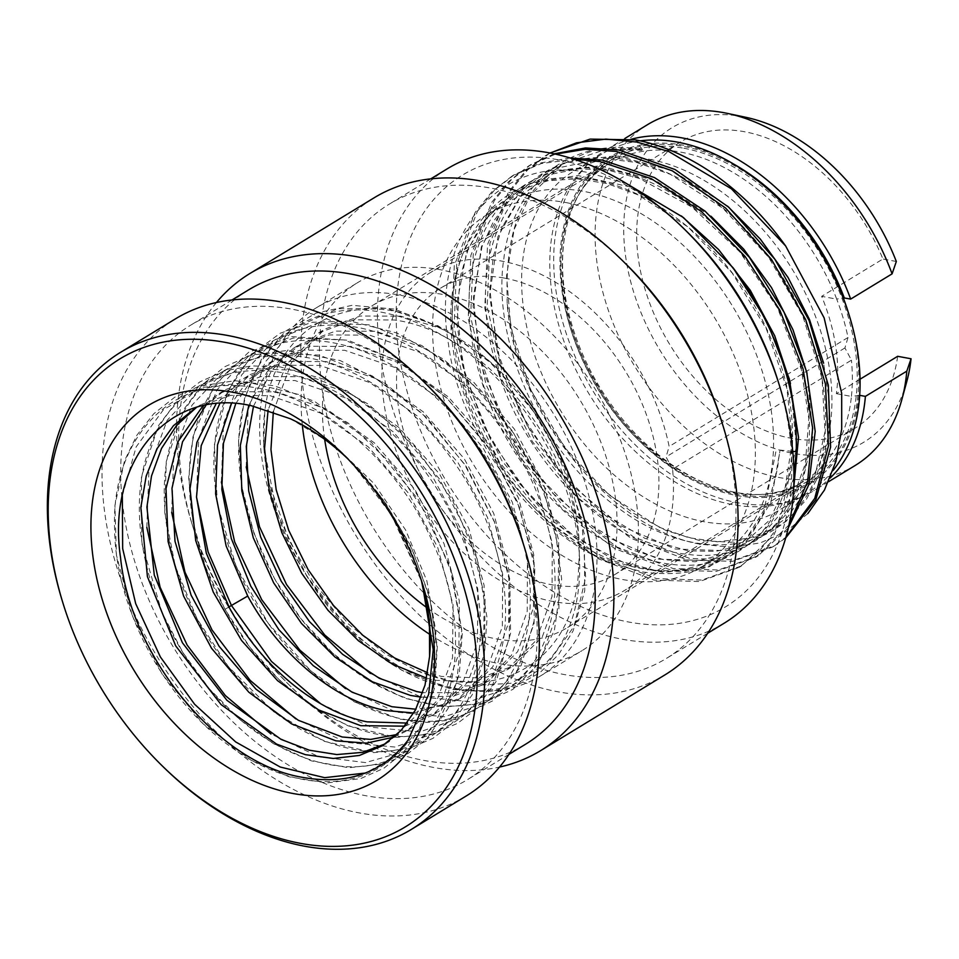 <?xml version="1.0" encoding="UTF-8"?>
<svg xmlns="http://www.w3.org/2000/svg" width="959" height="959" viewBox="0 0 959 959"><rect width="100%" height="100%" fill="white"/><g stroke="black" fill="none" stroke-linecap="round" stroke-linejoin="round"><path stroke-width="0.72" stroke-dasharray="4.79 3.6" d="M466.062 796.078A279.369 191.237 58.6 0 1 359.313 812.92A279.369 191.237 -121.4 0 1 124.047 588.538A279.369 191.237 -121.4 0 1 175.305 318.951M62.707 602.276A279.369 191.237 -121.4 0 0 162.646 766.277M427.426 385.374A266.063 182.126 58.6 0 0 292.183 309.23A266.063 182.126 -121.4 0 0 190.517 325.269A266.063 182.126 -121.4 0 0 141.692 582.017A266.063 182.126 -121.4 0 0 365.751 795.706A266.063 182.126 58.6 0 0 467.417 779.667A266.063 182.126 58.6 0 0 522.607 541.571M525.388 744.34A266.063 182.126 58.6 0 1 423.722 760.391A266.063 182.126 -121.4 0 1 288.479 684.246L291.836 687.555A279.369 191.237 -121.4 0 0 433.84 767.5A279.369 191.237 58.6 0 0 499.483 767.068M248.477 289.942A266.063 182.126 -121.4 0 0 193.286 528.049A266.063 182.126 -121.4 0 0 288.479 684.246M216.41 302.541A279.369 191.237 -121.4 0 0 191.884 523.542A279.369 191.237 -121.4 0 0 291.836 687.555M664.803 674.968A279.369 191.237 58.6 0 1 558.054 691.811A279.369 191.237 -121.4 0 1 322.799 467.429A279.369 191.237 -121.4 0 1 374.058 197.842M626.167 264.252A266.063 182.126 58.6 0 0 490.924 188.12A266.063 182.126 -121.4 0 0 389.258 204.159A266.063 182.126 -121.4 0 0 340.445 460.907A266.063 182.126 -121.4 0 0 564.503 674.597A266.063 182.126 58.6 0 0 666.169 658.557A266.063 182.126 58.6 0 0 721.36 420.45M724.129 623.23A266.063 182.126 58.6 0 1 622.463 639.269A266.063 182.126 -121.4 0 1 398.405 425.58A266.063 182.126 -121.4 0 1 447.23 168.832M687.495 232.234A252.756 173.028 58.6 0 0 559.013 159.901A252.756 173.028 -121.4 0 0 399.256 354.986A252.756 173.028 -121.4 0 0 628.912 622.067A252.756 173.028 58.6 0 0 777.917 380.627M565.45 202.469A206.197 141.153 58.6 0 1 739.089 368.088A206.197 141.153 58.6 0 1 701.257 567.069A206.197 141.153 58.6 0 1 622.475 579.5A206.197 141.153 -121.4 0 1 448.824 413.88A206.197 141.153 -121.4 0 1 486.657 214.9A206.197 141.153 -121.4 0 1 565.45 202.469M504.878 203.799A206.197 141.153 -121.4 0 1 583.671 191.368A206.197 141.153 58.6 0 1 757.31 356.988A206.197 141.153 58.6 0 1 719.478 555.968A206.197 141.153 58.6 0 1 640.684 568.399A206.197 141.153 -121.4 0 1 467.045 402.78A206.197 141.153 -121.4 0 1 504.878 203.799L486.657 214.9M626.706 183.696L587.376 172.392C496.654 154.459 430.159 238 448.452 344.077C460.26 437.7 537.603 538.562 615.354 564.491L643.321 572.079C711.422 580.387 731.789 552.468 747.049 537.987C758.689 522.823 765.929 510.26 768.794 500.286C775.351 478.829 778.468 466.062 778.133 461.998L780.099 450.083L792.745 451.389M549.975 152.996L527.522 170.055L510.859 190.493L489.929 243.322L487.172 306.652L502.708 374.789L534.75 440.073L580.087 496.187L633.467 536.896L689.713 558.438L735.014 559.876L774.68 545.683L785.661 537.963M554.134 153.836L531.034 164.492L510.919 180.184L494.221 200.719L473.29 253.775L470.629 316.866L486.141 384.859L518.292 450.334L563.82 506.568L616.985 547.038L673.158 568.531L718.447 569.97L758.125 555.776L788.262 527.929M570.161 157.983L540.852 162.898L514.468 174.586L494.329 190.302L477.606 210.884L456.7 264.049L454.087 327.175L469.562 394.928L501.785 460.5L547.397 516.805L600.562 557.215L656.591 578.625L701.892 580.063L741.559 565.882L773.997 534.786L793.549 489.821M807.814 513.58L786.176 531.514L760.187 542.95L730.854 547.217L699.806 544.137C608.402 527.714 514.372 410.26 507.251 304.231C503.487 202.805 539.27 185.171 556.34 168.137C577.726 155.25 594.196 148.933 605.728 149.196L626.85 148.465L642.482 149.688C571.684 136.274 512.957 182.39 503.871 258.403C490.804 342.866 543.477 455.777 619.49 508.893C686.009 558.294 763.22 556.568 800.022 505.285C844.004 449.951 830.098 337.304 768.255 256.58C715.222 183.756 630.938 143.299 569.646 162.047C498.896 179.968 466.47 272.464 496.894 367.357C524.309 462.466 610.296 546.594 686.2 554.158C762.885 565.534 818.495 499.112 808.293 407.743C801.748 327.642 745.251 237.029 674.92 195.432C596.007 145.552 508.702 165.38 480.735 239.93C453.643 303.979 474.897 403.271 529.895 473.494C590.336 554.698 686.92 588.358 742.662 548.584C793.68 516.122 807.754 430.807 774.992 348.74C740.504 255.538 649.423 178.086 572.427 177.918C494.472 173.915 441.428 247.59 454.051 341.584C463.449 434.895 536.776 535.338 615.354 564.491M642.482 149.688L635.457 139.882M793.908 477.51L775.028 530.926L758.989 551.593L739.149 567.344L699.483 581.538L654.182 580.099L598.344 558.785L545 518.28L499.363 461.962L467.153 396.367L451.701 328.853L454.278 265.547L475.196 212.359L491.919 191.764L512.058 176.06L541.403 163.521L574.345 159.29M788.909 525.029L755.716 557.251L716.037 571.444L670.749 570.006L614.719 548.584L561.554 508.174L515.93 451.881L483.72 386.297L468.232 318.544L470.845 255.43L491.763 202.253L508.486 181.671L528.625 165.967L555.489 154.135M550.142 153.032L545.215 155.861L525.005 171.637L508.39 192.064L487.544 244.653L484.774 308.211L500.262 376.168L532.329 441.524L577.522 497.517L631.07 538.371L687.303 559.912L732.604 561.351L772.271 547.157L785.865 537.256M507.251 304.231L514.515 344.389L528.301 384.523L548.021 422.979L572.823 458.174L601.653 488.646L633.288 513.161L666.397 530.687L699.567 540.528L731.405 542.267L760.559 535.877L785.793 521.6L806.039 500.083L820.436 472.2L828.348 439.138L829.427 402.3L823.613 363.221M727.521 206.137L672.715 170.798L616.469 155.646L564.995 162.455L542.866 173.963L523.986 190.517L497.913 236.729L489.629 295.995L499.951 361.711L527.63 426.551L569.442 483.324L620.617 525.724L675.304 549.028L727.27 550.706L750.346 543.285L770.58 530.615L787.399 513.041L800.286 491.08L812.956 436.597L807.058 373.339M710.955 216.219L656.136 180.879L599.89 165.739L548.428 172.548L526.299 184.068L507.407 200.611L481.346 246.847L473.075 306.113L483.396 371.828L511.075 436.681L552.899 493.441L604.074 535.829L658.773 559.133L710.739 560.787L733.815 553.367L754.05 540.696L770.856 523.111L783.743 501.149L796.402 446.642L790.48 383.384M681.405 215.955L629.691 186.801L577.678 175.509L530.339 183.229L492.171 209.266L466.805 251.138L456.628 304.83L462.526 365.187L483.863 426.419L518.483 482.605L562.957 528.385L612.885 559.337L663.34 572.523L709.372 566.709L746.414 542.506L770.808 502.324L780.099 450.083M649.363 159.302A198.213 135.687 58.6 0 1 816.289 318.508A198.213 135.687 58.6 0 1 779.919 509.78A198.213 135.687 58.6 0 1 704.182 521.732A198.213 135.687 -121.4 0 1 537.256 362.538A198.213 135.687 -121.4 0 1 573.626 171.253A198.213 135.687 -121.4 0 1 649.363 159.302M640.228 140.841A198.213 135.687 -121.4 0 0 601.784 154.099A198.213 135.687 -121.4 0 0 565.414 345.372A198.213 135.687 -121.4 0 0 732.328 504.578A198.213 135.687 58.6 0 0 808.077 492.626L779.919 509.78M833.059 470.497A198.213 135.687 58.6 0 1 808.077 492.626M848.355 312.538A190.23 130.22 58.6 0 1 736.2 494.257A190.23 130.22 -121.4 0 1 563.353 293.238A190.23 130.22 -121.4 0 1 683.587 146.415A190.23 130.22 58.6 0 1 780.29 200.863A190.23 130.22 58.6 0 1 843.261 297.781M683.863 148.249A188.24 128.854 58.6 0 1 842.386 299.436A188.24 128.854 58.6 0 1 807.85 481.082A188.24 128.854 58.6 0 1 735.925 492.435A188.24 128.854 58.6 0 1 577.402 341.236A188.24 128.854 58.6 0 1 611.938 159.59A188.24 128.854 58.6 0 1 683.863 148.249M324.657 439.33A188.24 128.854 -121.4 0 1 371.792 305.933A188.24 128.854 -121.4 0 1 443.717 294.593A188.24 128.854 58.6 0 1 602.24 445.779A188.24 128.854 58.6 0 1 567.704 627.426A188.24 128.854 58.6 0 1 495.767 638.778A188.24 128.854 -121.4 0 1 427.546 608.162M540.48 675.939A215.511 147.53 58.6 0 1 458.138 688.934A215.511 147.53 -121.4 0 1 276.648 515.846A215.511 147.53 -121.4 0 1 316.194 307.887A215.511 147.53 -121.4 0 1 398.536 294.892A215.511 147.53 58.6 0 1 580.027 467.98A215.511 147.53 58.6 0 1 540.48 675.939L581.885 650.717A215.511 147.53 58.6 0 0 621.432 442.746A215.511 147.53 58.6 0 0 439.941 269.659A215.511 147.53 -121.4 0 0 357.599 282.653A215.511 147.53 -121.4 0 0 302.313 424.885M430.135 634.642A215.511 147.53 -121.4 0 0 499.543 663.712A215.511 147.53 58.6 0 0 581.885 650.717M273.327 411.735L291.392 362.598L324.789 329.129L360.236 316.002L400.67 316.17L439.474 327.942A192.891 132.042 58.6 0 1 578.625 565.786C588.323 464.6 491.535 332.725 394.377 320.006L354.123 319.803L318.496 332.953L286.489 364.276L268.1 409.996M439.474 327.942C360.176 283.121 275.497 320.342 264.816 411.111L263.677 446.319L269.023 482.904L289.007 540.157L313.401 582.305L348.644 624.165L385.674 654.086L416.602 670.533C501.857 707.298 577.654 656.052 578.625 565.786M194.281 408.654L200.575 404.818L236.034 391.692L276.456 391.859L326.671 409.133L374.442 442.938L414.684 489.174L443.969 543.537L459.289 600.658L458.87 653.606L443.094 697.109L413.761 726.694L397.158 734.474M394.389 737.015L407.467 730.53L436.729 701.065L452.516 657.814L453.032 604.757L437.736 547.517L408.642 493.382L368.352 446.954L320.486 413.029L270.162 395.695L230.663 395.372L195.828 407.731M205.933 405.285L225.425 389.678L260.968 376.539L301.306 376.731L351.33 393.897L398.824 427.378L439.582 474.118L468.927 528.697L484.115 585.422L483.792 637.975L467.968 681.921L438.599 711.554L407.227 723.062M404.806 726.167L432.305 715.39L461.651 685.805L477.426 642.302L477.834 589.353L462.526 532.233L433.228 477.87L392.986 431.634L345.228 397.829L295.012 380.555L254.495 380.399L219.132 393.514L202.9 405.909M413.797 712.981L457.143 700.25L486.513 670.617L502.348 626.671L502.672 574.117L487.484 517.392L458.126 462.813L417.369 416.062L369.886 382.593L319.85 365.427L279.513 365.235L243.97 378.373L216.063 403.859M219.779 403.571L250.263 374.537L285.806 361.399L326.144 361.591L375.844 378.589L423.267 411.867L464.216 458.678L493.717 513.401L508.881 569.742L508.69 622.547L492.866 666.685L463.437 696.414L441.104 705.968L415.834 709.228M235.722 403.691L252.697 378.158L275.101 359.397L310.656 346.259L350.982 346.451L400.634 363.425L448.261 396.87L489.066 443.549L518.483 498.093L533.755 554.758L533.48 607.694L517.656 651.64L488.287 681.274L457.731 692.638L422.775 692.674M421.193 697.157L453.679 696.054L481.993 685.11L511.423 655.381L527.234 611.243L527.438 558.438L512.262 502.096L482.761 447.373L441.811 400.562L394.401 367.285L344.701 350.287L304.363 350.095L268.808 363.233L247.782 380.483L231.515 403.451M253.512 406.196L272.044 369.73L299.951 344.257L335.578 331.107L375.832 331.311L426.096 348.596L473.902 382.461L514.372 429.081L543.429 483.204L558.689 540.385L558.186 593.381L542.326 636.788L513.125 666.133L479.752 677.953L441.596 676.443L427.702 672.786M426.671 678.193L435.302 680.267L473.494 681.777L506.832 669.969L536.201 640.336L552.036 596.39L552.3 543.453L537.04 486.776L507.623 432.245L466.805 385.566L419.179 352.109L369.539 335.147L329.201 334.955L293.658 348.093L267.046 371.888L248.825 405.297M200.575 404.818L196.271 407.599M385.722 743.681L388.922 741.822L416.014 715.714L432.173 677.881L435.937 631.609L426.875 580.89L405.669 530.075L374.022 483.576L334.523 445.372L290.421 418.783M408.078 740.12C373.626 792.146 298.369 795.814 232.569 748.08C166.243 702.42 115.512 609.504 114.624 529.356C110.8 437.807 172.224 373.95 251.977 387.184C322.02 395.971 398.812 462.921 433.276 543.621C474.693 634.319 456.4 731.525 394.305 757.742C340.889 783.707 259.733 752.264 204.938 683.288C148.933 615.774 124.466 516.841 148.621 450.442C170.762 382.533 239.57 353.188 311.184 380.891C382.821 406.244 450.91 486.153 472.068 567.752C495.24 649.435 469.622 725.304 413.029 745.143C357.647 767.38 276.516 731.573 223.747 660.451C169.671 590.684 148.945 491.907 176.204 427.978C201.486 362.454 272.512 337.568 343.981 368.903C415.559 397.937 481.238 480.351 499.195 561.662C522.211 653.894 480.807 733.167 409.097 736.14C346.643 741.679 267.777 687.927 225.125 609.313C180.795 531.514 176.876 435.83 217.034 384.223C250.719 337.772 315.103 327.187 377.223 357.539C448.668 390.421 511.686 475.472 526.131 556.364C542.65 637.591 509.337 707.155 449.076 718.866C397.314 730.914 328.997 698.991 280.687 639.353C224.238 572.223 199.064 473.123 222.728 406.256C244.365 337.892 312.946 307.839 384.655 335.087C456.376 359.973 524.837 439.69 546.342 521.408C566.601 592.71 550.61 660.715 507.515 689.329C459.337 724.093 378.745 703.391 319.587 640.085C259.398 578.469 226.24 479.872 242.903 408.15C257.492 335.159 320.63 295.564 392.087 314.612C454.23 329.393 518.543 386.849 552.12 456.388C592.147 535.673 588.059 624.932 543.621 665.078C500.802 707.382 421.768 696.725 359.337 639.413C296.079 583.959 255.322 486.92 264.816 411.111M421.385 580.411L393.753 517.944L352.061 463.137L346.007 457.023L370.737 484.81L391.536 514.923L422.104 582.676M347.386 458.438A192.891 132.042 58.6 0 1 350.658 461.603A192.891 132.042 58.6 0 1 419.67 574.849A192.891 132.042 58.6 0 1 420.989 579.2M228.949 606.927L224.981 609.373L229.189 607.359M352.061 463.137L386.057 503.847L412.55 550.034L429.872 598.668L436.968 646.582L433.468 690.612L419.634 727.905L396.451 756.004L365.463 773.038M122.332 495.863L136.154 446.87L163.486 409.649L201.989 387.472L248.309 382.257L298.417 394.425L347.901 422.811L392.435 464.791L428.146 516.553L451.929 573.386L461.758 630.135L456.856 681.621L437.772 723.182L406.328 751.029L365.451 762.585L318.891 756.759L270.965 734.007M146.835 527.402L148.969 469.167L167.166 420.294L199.712 385.566L243.526 368.328L294.377 370.234L347.338 391.008L397.302 428.517L439.426 478.973L469.646 537.292L485.11 597.601L484.391 653.87L467.692 700.418L436.789 732.568L394.88 747.049L346.235 742.35L295.804 718.866M171.673 512.286L173.807 454.051L191.992 405.178L224.538 370.438L268.352 353.188L319.203 355.094L372.164 375.856L422.128 413.365L464.252 463.82L494.484 522.14L509.948 582.449L509.229 638.718L492.53 685.277L461.639 717.428L419.718 731.909L371.073 727.21L320.654 703.726M196.511 497.122L198.657 438.886L216.854 390.013L249.4 355.286L293.214 338.048L344.065 339.954L397.026 360.728L446.99 398.237L489.102 448.692L519.334 507.011L534.786 567.32L534.079 623.59L517.38 670.137L486.477 702.288L444.568 716.769L395.923 712.069L345.492 688.586M221.361 481.993L223.495 423.758L241.68 374.885L274.238 340.145L318.04 322.907L368.891 324.813L421.864 345.588L471.828 383.097L513.94 433.552L544.173 491.859L559.636 552.18L558.917 608.45L542.219 654.997L511.327 687.147L469.407 701.628L420.761 696.929L370.342 673.446M246.211 466.889L248.069 410.104L265.163 362.058L295.995 327.199L337.772 308.714L386.693 308.295L438.275 325.904L487.771 359.817L530.663 406.772L563.017 462.298L581.897 521.085L585.673 577.546L574.069 626.311L548.32 662.717L510.955 683.288L465.583 685.997L416.602 670.533M672.571 469.167L666.049 456.94L669.142 446.486A186.238 127.487 -121.4 0 0 430.795 272.32A186.238 127.487 -121.4 0 0 418.843 497.697A186.238 127.487 -121.4 0 0 624.633 590.396A186.238 127.487 -121.4 0 0 672.571 469.167L851.448 360.164L844.927 347.937L848.02 337.484A186.238 127.487 -121.4 0 0 836.716 299.136L843.081 297.769M504.53 278.11A167.621 114.744 58.6 0 1 645.695 412.742A167.621 114.744 58.6 0 1 614.935 574.489A167.621 114.744 58.6 0 1 550.886 584.594A167.621 114.744 -121.4 0 1 409.733 449.975A167.621 114.744 -121.4 0 1 440.481 288.215A167.621 114.744 -121.4 0 1 504.53 278.11M860.019 379.237L836.38 393.646A167.621 114.744 -121.4 0 0 821.659 296.343L836.716 299.136A186.238 127.487 58.6 0 0 609.66 163.318L430.795 272.32M897.66 356.304A167.621 114.744 58.6 0 1 855.092 428.146A167.621 114.744 58.6 0 1 791.043 438.251A167.621 114.744 -121.4 0 1 649.878 303.631A167.621 114.744 -121.4 0 1 680.638 141.872A167.621 114.744 -121.4 0 1 744.687 131.767A167.621 114.744 58.6 0 1 882.939 259.002L821.659 296.343M859.66 395.324L851.424 396.427A186.238 127.487 -121.4 0 0 851.448 360.164M836.38 393.646L851.424 396.427A186.238 127.487 58.6 0 1 803.498 481.394A186.238 127.487 58.6 0 1 597.709 388.695A186.238 127.487 58.6 0 1 609.66 163.318C553.487 194.054 545.084 298.417 596.258 382.965C646.27 472.919 748.332 518.999 803.498 481.394L624.633 590.396M631.274 139.223A199.544 136.598 -121.4 0 0 606.052 149.94A199.544 136.598 -121.4 0 0 593.249 391.416A199.544 136.598 -121.4 0 0 813.735 490.732A199.544 136.598 -121.4 0 0 830.17 478.038M647.457 124.706A199.544 136.598 -121.4 0 0 634.654 366.182A199.544 136.598 -121.4 0 0 855.14 465.499M906.77 381.598A184.188 126.085 58.6 0 1 749.351 437.64A184.188 126.085 58.6 0 1 623.722 231.503A184.188 126.085 58.6 0 1 745.694 117.274M896.329 261.483L882.939 259.002M844.927 347.937L666.049 456.94M848.02 337.484L669.142 446.486M859.012 395.204A191.56 131.131 58.6 0 1 691.679 479.632A191.56 131.131 58.6 0 1 561.435 239.762A191.56 131.131 58.6 0 1 733.431 163.929M508.929 754.373L467.417 779.667M232.03 299.975L190.517 325.269M193.286 528.049L191.884 523.542M707.682 633.264L666.169 658.557M430.771 178.865L389.258 204.159M719.478 555.968L701.257 567.069M514.468 174.586L512.058 176.06M531.034 164.492L528.625 165.967M547.601 154.399L545.192 155.873M758.125 555.776L755.716 557.251M774.68 545.695L772.271 547.157M741.559 565.87L739.149 567.344M775.843 451.833L764.191 509.661L746.102 539.03L711.758 564.18L684.81 571.312L657.359 571.312L628.421 564.935L576.491 538.407L528.733 494.952L490.325 438.982L465.427 376.384L457.083 325.545L459.876 278.146L468.184 249.292L481.346 224.514L500.598 203.164L521.468 189.522L547.841 180.76L576.934 178.794L606.963 183.541L637.663 194.689L687.951 226.911L732.244 273.111L766.325 328.829L786.943 388.587L792.41 441.032L785.121 487.759L769.274 520.437L734.882 550.993L695.191 561.782L663.604 559.66L630.566 549.399L580.075 518.543L534.978 472.272L499.999 415.199L478.793 353.092L473.386 296.906L481.993 246.679L493.657 221.061L509.78 199.952L527.81 185.195L550.238 174.406L579.32 168.784L608.677 170.318L639.221 178.374L692.098 207.156L739.857 251.917L777.557 308.043L801.388 369.635L808.833 418.627L805.368 463.605L791.918 500.562L763.724 533.228L741.175 545.491L715.738 551.365L687.987 550.838L644.868 538.323L601.94 512.609L556.172 467.992L519.97 412.094L497.086 350.514L489.881 289.426L493.238 256.796L501.953 227.511L520.413 196.475L557.299 168.077L604.002 158.463L636.788 162.527L670.521 174.394L722.906 208.259L768.579 257.192L802.803 315.99L822.067 378.421L825.016 431.766L814.419 478.073L787.483 517.249L768.806 530.399L748.931 538.227L717.236 541.787L688.634 537.675L659.157 527.21L608.965 494.868L564.611 447.493L530.723 389.774L510.835 327.57L506.532 275.892L514.18 229.345L530.327 195.276L563.257 163.569L606.675 149.101L643.573 150.419M601.784 154.099L573.626 171.253M567.704 627.426L807.85 481.082M371.792 305.933L611.938 159.59M316.194 307.887L357.599 282.653M407.467 730.518L413.749 726.694M432.305 715.39L438.599 711.554M457.143 700.25L463.437 696.414M481.993 685.11L488.287 681.274M506.832 669.969L513.125 666.133M350.658 461.603L346.127 457.131M346.007 457.023L343.945 454.986M419.67 574.849L420.414 577.234M421.744 581.502L422.475 583.851M263.713 446.307L276.875 512.55L306.88 576.383L350.167 631.034L401.953 670.353L452.168 689.497L492.063 691.295L517.321 685.086L539.641 672.93L558.677 654.506L573.098 630.914L584.75 590.708L584.259 533.803L567.968 473.626L537.172 415.834L494.868 365.99L446.247 329.86L394.545 309.098L352.097 305.334L315.763 313.197L285.446 331.239L261.807 358.51L244.461 398.692L238.539 440.96L241.788 486.669L253.979 533.372L274.49 578.637L300.946 618.735L332.629 653.079L367.86 680.039L404.842 698.296L444.736 706.939L481.897 703.69L512.873 689.401L537.268 665.066L554.41 630.291L561.662 578.996L554.062 522.032L537.388 475.472L512.43 431.082L480.519 391.536L443.346 359.122L397.062 333.049L349.939 320.977L312.178 322.272L280.268 333.205L253.404 353.044L227.487 391.308L214.36 444.808L217.405 504.674L236.082 566.086L268.208 623.326L310.836 670.952L354.386 701.88L399.699 719.106L427.127 722.403L453.116 719.825L493.202 700.609L520.857 666.565L535.709 615.402L533.995 559.936L517.345 501.701L487.4 445.899L446.558 397.649L398.92 361.423L348.069 340.241L291.632 336.657L248.645 352.265L214.337 385.278L193.023 436.573L188.707 477.618L192.915 521.528L205.25 566.182L224.981 609.373L250.083 647.517L279.92 680.602L313.102 707.107L348.093 725.843L396.355 737.375L432.857 733.827L457.503 723.386L475.196 709.852L496.091 681.561L510.596 633.36L509.78 579.152L494.592 521.972L466.314 466.697L427.258 418.136L385.398 383.612L340.217 360.572L287.28 350.443L251.006 355.25L224.826 366.686L202.145 384.811L184.248 408.822L166.279 461.459L164.72 512.406L175.257 566.098L197.027 618.747L228.35 666.613L273.471 711.578L323.842 741.223L373.782 752.623L408.294 748.883L432.905 738.382L451.617 723.745L472.224 694.772L484.079 659.013L487.076 617.992L477.246 559.193L452.6 500.418L415.331 447.158L368.783 404.446L324.837 379.428L279.968 366.853L251.402 365.906L224.55 370.869L199.999 381.814L180.04 397.194L158.439 425.664L141.441 476.575L141.728 543.154L161.915 612.489L182.929 652.611L209.41 688.91L240.098 719.741L273.615 743.776L311.375 760.859L348.728 767.751L384.739 763.664L407.899 753.606L426.659 739.005L448.105 708.437L459.361 673.494L462.25 633.623L449.867 566.17L418.412 499.747L371.529 442.507L314.72 401.509L274.598 385.854L235.051 380.711L199.28 386.141L174.778 397.182L153.692 413.82L136.897 435.182L124.526 460.764L114.912 505.501L116.435 555.117L132.462 616.349L162.335 674.393L203.14 723.853L250.958 760.175L289.15 776.814L326.767 782.988L360.68 778.576L383.756 768.327L403.427 752.503L423.698 722.666L434.811 686.992L437.304 646.33L429.44 596.21L410.644 545.647L382.114 498.069L345.767 456.772M382.617 745.658L388.91 741.834M219.132 393.514L225.425 389.678M268.808 363.233L275.101 359.397M293.658 348.093L299.951 344.269M318.496 332.953L324.789 329.129M243.97 378.373L250.263 374.537M855.092 428.146L614.935 574.489M624.944 138.42L606.052 149.94M828.588 481.682L813.735 490.732M680.638 141.872L440.481 288.215"/><path stroke-width="1.44" d="M63.258 604.074A274.046 187.592 -121.4 0 1 224.826 342.303A274.046 187.592 58.6 0 1 473.818 631.873A274.046 187.592 58.6 0 1 300.611 843.381A274.046 187.592 -121.4 0 1 161.304 764.958L162.646 766.277A279.369 191.237 -121.4 0 0 304.65 846.222A279.369 191.237 58.6 0 0 411.399 829.379A279.369 191.237 58.6 0 0 462.67 559.792A279.369 191.237 58.6 0 0 227.403 335.422A279.369 191.237 -121.4 0 0 120.654 352.265A279.369 191.237 -121.4 0 0 62.707 602.276L63.258 604.074A274.046 187.592 -121.4 0 0 161.304 764.958M232.366 392.171A219.503 150.263 58.6 0 1 343.945 454.986A219.503 150.263 58.6 0 1 422.475 583.851A219.503 150.263 58.6 0 1 293.07 793.513A219.503 150.263 58.6 0 1 93.634 561.578A219.503 150.263 58.6 0 1 232.366 392.171M120.654 352.265L175.305 318.951A279.369 191.237 -121.4 0 1 282.054 302.109A279.369 191.237 58.6 0 1 424.07 382.066A279.369 191.237 58.6 0 1 524.01 546.067A279.369 191.237 58.6 0 1 466.062 796.078L411.399 829.379M424.07 382.066L427.426 385.374A266.063 182.126 58.6 0 1 522.607 541.571L524.01 546.067M232.03 299.975L248.477 289.942A266.063 182.126 -121.4 0 1 350.143 273.902A266.063 182.126 58.6 0 1 574.201 487.592A266.063 182.126 58.6 0 1 525.388 744.34L508.929 754.373M249.843 273.543L374.058 197.842A279.369 191.237 -121.4 0 1 480.807 180.999A279.369 191.237 58.6 0 1 622.811 260.944A279.369 191.237 58.6 0 1 722.75 424.957A279.369 191.237 58.6 0 1 664.803 674.968L540.588 750.657A279.369 191.237 58.6 0 0 591.847 481.07A279.369 191.237 58.6 0 0 356.592 256.7A279.369 191.237 -121.4 0 0 249.843 273.543A279.369 191.237 -121.4 0 0 216.41 302.541M540.588 750.657A279.369 191.237 58.6 0 1 499.483 767.068M622.811 260.944L626.167 264.252A266.063 182.126 58.6 0 1 721.36 420.45L722.75 424.957M430.771 178.865L447.23 168.832A266.063 182.126 -121.4 0 1 548.896 152.793A266.063 182.126 58.6 0 1 684.139 228.925A266.063 182.126 58.6 0 1 779.319 385.134A266.063 182.126 58.6 0 1 724.129 623.23L707.682 633.264M684.139 228.925L687.495 232.234A252.756 173.028 58.6 0 1 777.917 380.627L779.319 385.134M792.745 451.389L796.198 451.749L793.908 477.51M793.549 489.821L798.523 437.292L789.317 378.949L766.828 321.037L733 267.681A226.156 154.807 58.6 0 1 796.198 451.749M733 267.681L683.359 217.489L626.706 183.696M550.142 153.032L576.623 142.795L605.86 139.115L636.944 142.076L668.891 151.582L731.405 188.791L785.649 245.972A226.156 154.807 58.6 0 0 635.457 139.882L590.157 139.103L549.975 152.996M785.661 537.963L815.845 499.675L830.614 447.086L828.312 385.23L809.048 320.402L774.908 259.314L728.78 207.252L675.028 169.515L618.903 149.976L585.493 147.95L554.134 153.836M788.262 527.929L808.821 484.667L815.198 431.442L806.639 371.732L784.042 312.226L749.303 257.264L705.069 211.124L654.494 177.583L602.336 160.069L570.161 157.983M574.345 159.29L599.926 161.544L651.389 178.71L701.401 211.531L745.179 256.556L779.919 310.332L803.067 368.903L812.645 428.086L807.67 481.322L788.909 525.029M555.489 154.135L585.002 149.316L616.493 151.45L672.247 170.798L725.711 208.139L771.527 259.445L805.668 319.611L825.423 383.96L828.492 445.755L814.742 498.404L785.865 537.256M785.649 245.972L824.129 317.885L841.69 393.418L841.702 429.057L835.924 461.423L824.464 490.037L807.814 513.58M823.613 363.221L809.54 319.635L788.082 277.535L760.283 239.043L727.521 206.137M807.058 373.339L792.985 329.74L771.515 287.628L743.716 249.136L710.955 216.219M790.48 383.384L774.728 335.83L750.274 290.289L718.543 249.508L681.405 215.955M780.29 200.863L778.276 198.873A198.213 135.687 58.6 0 0 677.522 142.148A198.213 135.687 -121.4 0 0 640.228 140.841M778.276 198.873A198.213 135.687 58.6 0 1 849.194 315.247A198.213 135.687 58.6 0 1 833.059 470.497M843.261 297.781A190.23 130.22 58.6 0 1 848.355 312.538L849.194 315.247M324.657 439.33A188.24 128.854 -121.4 0 0 427.546 608.162M302.313 424.885A215.511 147.53 -121.4 0 0 430.135 634.642M397.158 734.474L370.689 739.413L342.219 736.991L298.357 720.305L255.933 689.137L219.084 646.27L191.129 595.251L175.006 541.284L171.985 488.287L182.534 441.823L205.933 405.285M202.9 405.909L177.835 441.907L166.003 488.575L168.101 541.595L183.613 596.126L211.543 648.284L248.837 692.218L291.572 723.865L335.926 740.827L366.374 743.129L394.389 737.015M407.227 723.062L367.057 721.851C316.218 711.89 261.112 666.217 229.189 607.359L206.329 553.187L196.511 496.99L201.21 445.659L219.779 403.571M216.063 403.859L196.919 442.291L190.014 488.754L195.696 540.516L213.246 592.075L241.536 640.456L277.583 680.674L318.616 709.936L360.776 725.687L404.806 726.167M231.515 403.451L217.501 445L215.595 493.837L226.144 545.995L247.734 596.054C279.656 654.913 334.775 700.585 385.614 710.547L413.797 712.981M415.834 709.228L391.907 706.711L352.133 692.218L313.209 665.654L278.853 629.655L250.802 586.213L231.323 538.586L221.841 489.45L223.423 443.358L235.722 403.691M422.775 692.674L416.745 691.583L379.416 678.337L342.639 654.338L309.469 621.6L281.275 581.334L260.668 537.028L248.717 491.08L246.283 446.403L253.512 406.196M248.825 405.297L240.337 445.396L241.812 490.816L253.284 537.783L273.663 582.844L301.534 623.482L334.979 657.047L372.416 681.801L410.452 695.407L421.193 697.157M422.104 582.676L433.228 649.734L428.625 694.508L408.078 740.12C382.078 773.673 345.827 785.889 299.328 776.766C216.602 761.338 130.448 655.608 120.558 557.778C105.946 459.553 170.39 386.645 251.833 405.861L290.421 418.783A192.891 132.042 58.6 0 1 347.386 458.438M196.271 407.599L176.624 425.352L161.532 448.416L151.51 475.988L146.907 507.059L154.291 575.112L182.402 642.758L226.899 700.274L281.083 739.401L309.289 750.202L336.813 754.565L362.61 752.359L385.722 743.681M420.989 579.2A192.891 132.042 58.6 0 1 429.572 656.615L429.452 620.161L421.385 580.411M320.654 703.726L271.457 661.422L231.431 605.465L228.949 606.927M365.463 773.038L324.693 777.665L280.244 767.044L235.698 741.942L194.629 704.278L160.381 656.975L135.71 603.691L122.656 548.56L122.332 495.863M270.965 734.007L225.317 695.527L187.149 645.071L160.117 587.268L146.835 527.402M295.804 718.866L250.167 680.399L211.999 629.955L184.967 572.151L171.673 512.286M247.734 596.054L231.431 605.465L208.127 551.964L196.511 497.122M345.492 688.586L299.855 650.118L261.687 599.663L234.643 541.859L221.361 481.993M370.342 673.446L324.705 634.978L286.537 584.546L259.505 526.755L246.211 466.889M268.1 409.996L264.54 448.608L269.251 490.576L281.874 532.76L301.773 573.362L328.002 610.284L358.438 640.768L392.075 663.94L426.671 678.193M429.572 656.615L425.029 685.11L415.427 710.02L401.114 730.434L382.629 745.658L359.481 755.428L333.396 758.473L305.406 754.661L276.612 744.124L221.145 704.637L175.701 645.886L147.422 576.671L140.841 507.383L146.224 476.012L157.216 448.44L173.435 425.7L195.828 407.731M427.702 672.786L394.545 657.946L362.694 635.194L333.42 605.405L308.103 569.586L288.707 530.315L276.18 489.737L270.953 449.543L273.327 411.735M828.588 481.682L855.14 465.499A199.544 136.598 -121.4 0 0 901.796 399.747A199.544 136.598 -121.4 0 0 906.806 371.145L911.05 358.774L897.66 356.304L860.019 379.237M906.806 371.145L865.402 396.379L859.66 395.324M892.086 273.854L896.329 261.483A184.188 126.085 58.6 0 0 745.694 117.274L727.294 113.378A199.544 136.598 -121.4 0 1 892.086 273.854L850.681 299.088A199.544 136.598 -121.4 0 0 631.274 139.223M830.17 478.038A199.544 136.598 -121.4 0 0 865.402 396.379M850.681 299.088L843.081 297.769M727.294 113.378A199.544 136.598 -121.4 0 0 647.457 124.706L624.944 138.42M911.05 358.774A184.188 126.085 58.6 0 1 906.77 381.598L901.796 399.747M733.431 163.929A191.56 131.131 58.6 0 1 844.292 297.901"/></g></svg>
